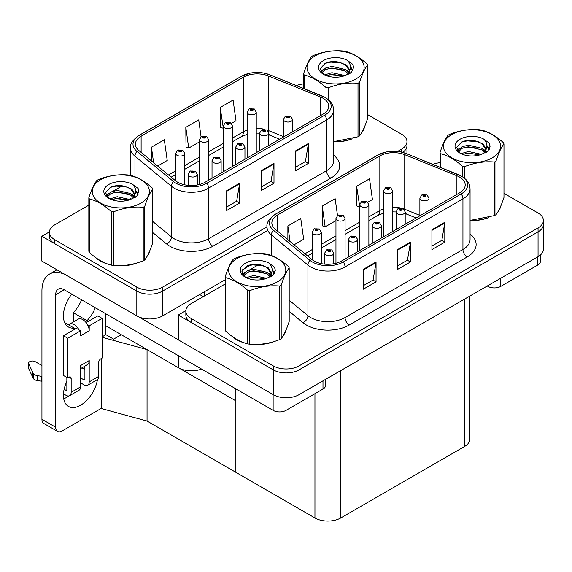 <?xml version="1.0" encoding="UTF-8"?>
<svg xmlns="http://www.w3.org/2000/svg" width="572" height="572" viewBox="0 0 572 572"><rect width="100%" height="100%" fill="white"/><g stroke="black" fill="none" stroke-linecap="round" stroke-linejoin="round"><path stroke-width="0.86" d="M201.551 369.054A18.232 10.525 180 0 1 178.507 367.753L105.534 325.625M225.268 279.722L162.605 315.901A18.232 10.525 0 0 1 136.822 315.901L41.849 261.068L41.849 236.257L136.822 291.091A18.232 10.525 0 0 0 162.605 291.091L266.995 230.816L162.605 291.091A18.232 10.525 0 0 1 136.822 291.091L54.74 243.701A18.232 10.525 0 0 1 49.399 236.257L49.399 232.289A18.232 10.525 0 0 0 54.74 239.732L136.822 287.123A18.232 10.525 0 0 0 162.605 287.123L266.995 226.848M49.414 231.889L41.849 236.257M402.717 152.402A18.232 10.525 0 0 0 406.964 145.653A18.232 10.525 0 0 1 402.717 152.402M242.449 269.805L251.265 264.714M102.095 336.844L105.877 334.656L113.614 339.125L121.264 334.706L113.614 339.125L105.534 334.463M147.047 421.049L147.047 349.592L235.871 400.879L235.871 472.336L147.047 421.049L101.58 408.594L101.58 358.379M102.095 337.28L147.047 349.592M225.268 283.941L191.184 303.618A18.232 10.525 0 0 0 185.843 311.061L185.843 315.029A18.232 10.525 0 0 0 191.184 322.472L273.259 369.862A18.232 10.525 0 0 0 299.042 369.862L538.059 231.867A18.232 10.525 0 0 0 543.4 224.424A18.232 10.525 0 0 1 538.059 231.867L299.042 369.862A18.232 10.525 0 0 1 273.259 369.862L178.285 315.029L178.285 339.839L273.259 394.673A18.232 10.525 0 0 0 299.042 394.673L538.059 256.678A18.232 10.525 0 0 0 543.4 249.235L543.4 220.456A18.232 10.525 0 0 0 538.059 213.013L503.968 193.329M185.85 310.667L178.285 315.029M469.912 296.024L469.912 439.039A18.232 10.525 180 0 1 464.578 446.482L340.726 517.982A18.232 10.525 180 0 1 314.943 517.982L235.871 472.336L235.871 388.867M95.831 257.7A29.172 16.838 0 0 0 100.164 260.896A29.172 16.838 0 0 0 107.944 264.107M323.066 98.262A19.448 11.225 180 0 1 328.764 106.206A19.448 11.225 180 0 1 323.066 114.143L205.148 182.225A19.448 11.225 180 0 1 175.468 180.723L138.939 150.6A19.448 11.225 180 0 1 135.421 144.165A19.448 11.225 180 0 1 141.112 136.222L243.393 77.177A19.448 11.225 180 0 1 268.304 75.919L320.47 97.004A19.448 11.225 180 0 1 323.066 98.262M324.782 97.269A21.879 12.634 0 0 0 321.864 95.853L269.698 74.768A21.879 12.634 0 0 0 264.443 73.202A21.879 12.634 0 0 0 249.85 73.202A21.879 12.634 0 0 0 241.677 76.183L139.396 135.235A21.879 12.634 0 0 0 136.944 151.408L173.473 181.524A21.879 12.634 0 0 0 206.864 183.212L324.782 115.136A21.879 12.634 0 0 0 324.782 97.269M226.719 190.655L226.719 210.503L239.611 203.06L239.611 183.212L226.719 190.655M226.719 206.985L236.651 201.251L239.561 183.877A4.862 2.81 -120 0 0 239.611 183.212M236.565 201.301L239.611 203.06M295.474 150.958L295.474 170.814L308.365 163.37L308.365 143.515L295.474 150.958M295.474 167.289L305.405 161.554L308.315 144.18A4.862 2.81 -120 0 0 308.365 143.515M305.319 161.604L308.365 163.37M261.097 170.806L261.097 190.655L273.988 183.212L273.988 163.363L261.097 170.806M261.097 187.137L271.028 181.403L273.938 164.028A4.862 2.81 -120 0 0 273.988 163.363M270.942 181.453L273.988 183.212M333.626 141.792A29.172 16.838 0 0 0 352.195 138.824M362.047 132.06A29.172 16.838 0 0 0 364.586 126.705M115.809 265.58A29.172 16.838 0 0 0 137.416 262.827M147.269 256.063A29.172 16.838 0 0 0 149.807 250.708M397.569 151.466L401.623 149.128A18.232 10.525 0 0 0 406.964 141.684A18.232 10.525 0 0 0 401.623 134.241L367.531 114.557M303.61 83.912A18.232 10.525 0 0 0 296.453 85.571M122.351 185.814L113.092 191.155M88.832 205.162L54.74 224.846A18.232 10.525 0 0 0 49.399 232.289M231.41 123.43L235.993 120.792L233.083 100.05L220.184 107.493L220.399 127.22M157.636 166.023L167.231 160.489L164.321 139.747L151.43 147.19L151.43 160.904M201.058 136.715L198.698 119.898L185.807 127.341L186.014 147.068M185.807 127.341L188.717 148.084L199.514 141.849M188.717 148.084L185.807 146.99M220.184 107.493L223.323 128.099M223.094 128.235L220.184 127.141M151.43 147.19L153.603 162.698M232.268 336.479A29.172 16.838 0 0 0 236.601 339.668A29.172 16.838 0 0 0 244.387 342.878M459.502 177.034A19.448 11.225 180 0 1 465.2 184.978A19.448 11.225 180 0 1 459.502 192.914L341.584 260.996A19.448 11.225 180 0 1 311.904 259.495L275.375 229.379A19.448 11.225 180 0 1 271.857 222.937A19.448 11.225 180 0 1 277.556 214.993L379.837 155.949A19.448 11.225 180 0 1 404.74 154.69L456.906 175.776A19.448 11.225 180 0 1 459.502 177.034M461.225 176.047A21.879 12.634 0 0 0 458.301 174.632L406.134 153.539A21.879 12.634 0 0 0 400.879 151.98A21.879 12.634 0 0 0 386.293 151.98A21.879 12.634 0 0 0 378.113 154.955L275.84 214.007A21.879 12.634 0 0 0 273.387 230.18L309.917 260.303A21.879 12.634 0 0 0 343.307 261.99L461.225 193.908A21.879 12.634 0 0 0 461.225 176.047M363.156 269.433L363.156 289.282L376.054 281.839L376.054 261.99L363.156 269.433M363.156 285.757L373.087 280.023L375.997 262.648A4.862 2.81 -120 0 0 376.054 261.99M373.001 280.073L376.054 281.839M431.917 229.737L431.917 249.585L444.809 242.142L444.809 222.293L431.917 229.737M431.917 246.06L441.849 240.326L444.759 222.951A4.862 2.81 -120 0 0 444.809 222.293M441.756 240.376L444.809 242.142M397.54 249.585L397.54 269.433L410.431 261.99L410.431 242.142L397.54 249.585M397.54 265.908L407.464 260.174L410.374 242.8A4.862 2.81 -120 0 0 410.431 242.142M407.378 260.224L410.431 261.99M470.062 220.563A29.172 16.838 0 0 0 488.638 217.596M498.484 210.832A29.172 16.838 0 0 0 501.029 205.477M252.245 344.351A29.172 16.838 0 0 0 273.852 341.598M283.705 334.834A29.172 16.838 0 0 0 286.25 329.479M185.843 311.061A18.232 10.525 0 0 0 191.184 318.504L273.259 365.894A18.232 10.525 0 0 0 299.042 365.894L538.059 227.899A18.232 10.525 0 0 0 543.4 220.456M440.047 162.691A18.232 10.525 0 0 0 432.897 164.343M258.787 264.586L249.535 269.934M367.853 202.202L372.429 199.564L369.519 178.821L356.628 186.265L356.835 205.992M294.079 244.795L303.675 239.26L300.765 218.518L287.873 225.961L287.873 239.675M337.501 215.487L335.142 198.67L322.25 206.113L322.458 225.84M322.25 206.113L325.161 226.855L335.957 220.62M325.161 226.855L322.25 225.768M356.628 186.265L359.759 206.878M359.538 207.007L356.628 205.92M287.873 225.961L290.047 241.47M184.82 184.849L184.82 153.439A4.555 2.631 180 0 1 182.01 155.87A4.555 2.631 180 0 1 177.041 155.298A4.555 2.631 180 0 1 175.704 153.439L177.527 150.279A3.039 1.83 57.8 0 1 179.143 150.364A1.516 0.879 0 0 0 179.193 151.58A1.516 0.879 0 0 0 181.338 151.58A1.516 0.879 0 0 0 181.338 150.336A1.516 0.879 0 0 0 179.236 150.314L180.874 150.958L179.837 151.208L179.143 150.364M179.858 151.215L179.858 150.701M179.236 150.314A3.039 1.673 -117.9 0 0 177.82 150.107A3.039 1.673 -117.9 0 0 177.685 150.193M179.815 151.194L179.815 150.722M197.326 184.978L197.326 174.403A4.555 2.631 180 0 1 194.516 176.834A4.555 2.631 180 0 1 189.547 176.262A4.555 2.631 180 0 1 188.209 174.403L190.033 171.242A3.039 1.83 57.8 0 1 191.649 171.328A1.516 0.879 0 0 0 191.699 172.544A1.516 0.879 0 0 0 193.844 172.544A1.516 0.879 0 0 0 193.844 171.3A1.516 0.879 0 0 0 191.742 171.278L193.379 171.922L192.342 172.172L191.649 171.328M192.356 172.179L192.356 171.664M191.742 171.278A3.039 1.673 -117.9 0 0 190.326 171.071A3.039 1.673 -117.9 0 0 190.19 171.157M192.342 172.172L192.321 171.686M321.264 263.62L321.264 232.211A4.555 2.631 180 0 1 318.447 234.642A4.555 2.631 180 0 1 313.485 234.07A4.555 2.631 180 0 1 312.148 232.211L313.964 229.05A3.039 1.83 57.8 0 1 315.587 229.136A1.516 0.879 0 0 0 315.63 230.352A1.516 0.879 0 0 0 317.782 230.352A1.516 0.879 0 0 0 317.782 229.107A1.516 0.879 0 0 0 315.68 229.086L317.138 229.479L316.273 229.98L316.295 229.472M315.68 229.086A3.039 1.673 -117.9 0 0 314.257 228.879A3.039 1.673 -117.9 0 0 314.121 228.964M316.259 229.965L315.587 229.136M316.273 229.98L316.259 229.494M333.769 263.749L333.769 253.174A4.555 2.631 180 0 1 330.952 255.605A4.555 2.631 180 0 1 325.99 255.04A4.555 2.631 180 0 1 324.653 253.174L326.469 250.014A3.039 1.83 57.8 0 1 328.092 250.1A1.516 0.879 0 0 0 328.135 251.315A1.516 0.879 0 0 0 330.287 251.315A1.516 0.879 0 0 0 330.287 250.078A1.516 0.879 0 0 0 328.185 250.05L329.815 250.693L328.778 250.944L328.092 250.1M328.8 250.951L328.8 250.436M328.185 250.05A3.039 1.673 -117.9 0 0 326.762 249.842A3.039 1.673 -117.9 0 0 326.626 249.928M328.764 250.929L328.764 250.457M357.579 251.766L357.579 239.432A4.555 2.631 180 0 1 354.762 241.863A4.555 2.631 180 0 1 349.792 241.291A4.555 2.631 180 0 1 348.462 239.432L350.278 236.265A3.039 1.83 57.8 0 1 351.894 236.358A1.516 0.879 0 0 0 351.944 237.573A1.516 0.879 0 0 0 354.089 237.573A1.516 0.879 0 0 0 354.089 236.329A1.516 0.879 0 0 0 351.995 236.3L353.446 236.701L352.588 237.201L352.609 236.694M351.995 236.3A3.039 1.673 -117.9 0 0 350.572 236.1A3.039 1.673 -117.9 0 0 350.436 236.186M352.567 237.187L351.894 236.358M352.588 237.201L352.567 236.715M381.381 238.016L381.381 225.69A4.555 2.631 180 0 1 378.571 228.121A4.555 2.631 180 0 1 373.602 227.549A4.555 2.631 180 0 1 372.265 225.69L374.088 222.522A3.039 1.83 57.8 0 1 375.704 222.615A1.516 0.879 0 0 0 375.747 223.824A1.516 0.879 0 0 0 377.899 223.824A1.516 0.879 0 0 0 377.899 222.587A1.516 0.879 0 0 0 375.797 222.558L377.434 223.209L376.397 223.452L375.704 222.615M376.412 223.466L376.412 222.944M375.797 222.558A3.039 1.673 -117.9 0 0 374.374 222.351A3.039 1.673 -117.9 0 0 374.245 222.444M376.376 223.445L376.376 222.966M405.191 224.274L405.191 211.94A4.555 2.631 180 0 1 402.373 214.371A4.555 2.631 180 0 1 397.411 213.799A4.555 2.631 180 0 1 396.074 211.94L397.89 208.78A3.039 1.83 57.8 0 1 399.513 208.866A1.516 0.879 0 0 0 399.556 210.081A1.516 0.879 0 0 0 401.708 210.081A1.516 0.879 0 0 0 401.708 208.837A1.516 0.879 0 0 0 399.606 208.816L401.237 209.459L400.2 209.709L399.513 208.866M400.221 209.717L400.221 209.202M399.606 208.816A3.039 1.673 -117.9 0 0 398.183 208.608A3.039 1.673 -117.9 0 0 398.048 208.694M400.2 209.709L400.185 209.223M429 210.532L429 198.198A4.555 2.631 180 0 1 426.183 200.629A4.555 2.631 180 0 1 421.214 200.057A4.555 2.631 180 0 1 419.884 198.198L421.7 195.031A3.039 1.83 57.8 0 1 423.316 195.123A1.516 0.879 0 0 0 423.366 196.339A1.516 0.879 0 0 0 425.511 196.339A1.516 0.879 0 0 0 425.511 195.095A1.516 0.879 0 0 0 423.416 195.066L425.046 195.717L424.009 195.967L423.316 195.123M424.031 195.974L424.031 195.46M423.416 195.066A3.039 1.673 -117.9 0 0 421.993 194.866A3.039 1.673 -117.9 0 0 421.857 194.952M423.988 195.953L423.988 195.481M221.135 172.987L221.135 160.66A4.555 2.631 180 0 1 218.325 163.091A4.555 2.631 180 0 1 213.356 162.519A4.555 2.631 180 0 1 212.019 160.66L213.835 157.493A3.039 1.83 57.8 0 1 215.458 157.586A1.516 0.879 0 0 0 215.501 158.794A1.516 0.879 0 0 0 217.653 158.794A1.516 0.879 0 0 0 217.653 157.557A1.516 0.879 0 0 0 215.551 157.529L217.188 158.179L216.144 158.423L215.458 157.586M216.166 158.437L216.166 157.922M215.551 157.529A3.039 1.673 -117.9 0 0 214.128 157.329A3.039 1.673 -117.9 0 0 214 157.414M216.144 158.423L216.13 157.944M244.945 159.245L244.945 146.911A4.555 2.631 180 0 1 242.128 149.342A4.555 2.631 180 0 1 237.158 148.777A4.555 2.631 180 0 1 235.828 146.911L237.645 143.751A3.039 1.83 57.8 0 1 239.268 143.837A1.516 0.879 0 0 0 239.31 145.052A1.516 0.879 0 0 0 241.463 145.052A1.516 0.879 0 0 0 241.463 143.815A1.516 0.879 0 0 0 239.361 143.786L240.991 144.43L239.954 144.68L239.268 143.837M239.975 144.695L239.975 144.173M239.361 143.786A3.039 1.673 -117.9 0 0 237.938 143.579A3.039 1.673 -117.9 0 0 237.802 143.665M239.954 144.68L239.94 144.194M268.747 145.502L268.747 133.169A4.555 2.631 180 0 1 265.937 135.6A4.555 2.631 180 0 1 260.968 135.028A4.555 2.631 180 0 1 259.631 133.169L261.454 130.008A3.039 1.83 57.8 0 1 263.07 130.094A1.516 0.879 0 0 0 263.12 131.31A1.516 0.879 0 0 0 265.265 131.31A1.516 0.879 0 0 0 265.265 130.066A1.516 0.879 0 0 0 263.163 130.044L264.622 130.437L263.763 130.938L263.778 130.43M263.163 130.044A3.039 1.673 -117.9 0 0 261.747 129.837A3.039 1.673 -117.9 0 0 261.611 129.923M263.742 130.924L263.07 130.094M263.763 130.938L263.742 130.452M292.557 131.753L292.557 119.426A4.555 2.631 180 0 1 289.747 121.857A4.555 2.631 180 0 1 284.777 121.285A4.555 2.631 180 0 1 283.44 119.426L285.256 116.259A3.039 1.83 57.8 0 1 286.879 116.352A1.516 0.879 0 0 0 286.922 117.56A1.516 0.879 0 0 0 289.075 117.56A1.516 0.879 0 0 0 289.075 116.323A1.516 0.879 0 0 0 286.972 116.295L288.61 116.945L287.566 117.189L287.587 116.681M286.972 116.295A3.039 1.673 -117.9 0 0 285.55 116.095A3.039 1.673 -117.9 0 0 285.421 116.18M287.552 117.181L286.879 116.352M287.566 117.189L287.552 116.702M208.63 180.209L208.63 139.697A4.555 2.631 180 0 1 205.82 142.128A4.555 2.631 180 0 1 200.851 141.556A4.555 2.631 180 0 1 199.514 139.697L201.33 136.529A3.039 1.83 57.8 0 1 202.953 136.622A1.516 0.879 0 0 0 202.996 137.831A1.516 0.879 0 0 0 205.148 137.831A1.516 0.879 0 0 0 205.148 136.594A1.516 0.879 0 0 0 203.046 136.565L204.683 137.216L203.639 137.459L202.953 136.622M203.661 137.473L203.661 136.951M203.046 136.565A3.039 1.673 -117.9 0 0 201.623 136.365A3.039 1.673 -117.9 0 0 201.494 136.451M203.639 137.459L203.625 136.973M232.439 166.466L232.439 125.947A4.555 2.631 180 0 1 229.622 128.378A4.555 2.631 180 0 1 224.66 127.806A4.555 2.631 180 0 1 223.323 125.947L225.139 122.787A3.039 1.83 57.8 0 1 226.762 122.873A1.516 0.879 0 0 0 226.805 124.088A1.516 0.879 0 0 0 228.957 124.088A1.516 0.879 0 0 0 228.957 122.844A1.516 0.879 0 0 0 226.855 122.823L228.485 123.466L227.449 123.716L226.762 122.873M227.47 123.724L227.47 123.209M226.855 122.823A3.039 1.673 -117.9 0 0 225.432 122.615A3.039 1.673 -117.9 0 0 225.297 122.701M227.434 123.702L227.434 123.23M256.242 152.724L256.242 112.205A4.555 2.631 180 0 1 253.432 114.636A4.555 2.631 180 0 1 248.462 114.064A4.555 2.631 180 0 1 247.125 112.205L248.949 109.037A3.039 1.83 57.8 0 1 250.565 109.13A1.516 0.879 0 0 0 250.615 110.346A1.516 0.879 0 0 0 252.76 110.346A1.516 0.879 0 0 0 252.76 109.102A1.516 0.879 0 0 0 250.658 109.073L252.295 109.724L251.258 109.974L250.565 109.13M251.28 109.981L251.28 109.466M250.658 109.073A3.039 1.673 -117.9 0 0 249.242 108.873A3.039 1.673 -117.9 0 0 249.106 108.959M251.258 109.974L251.237 109.488M345.073 258.98L345.073 218.468A4.555 2.631 180 0 1 342.256 220.899A4.555 2.631 180 0 1 337.287 220.327A4.555 2.631 180 0 1 335.957 218.468L337.773 215.301A3.039 1.83 57.8 0 1 339.389 215.394A1.516 0.879 0 0 0 339.439 216.609A1.516 0.879 0 0 0 341.584 216.609A1.516 0.879 0 0 0 341.584 215.365A1.516 0.879 0 0 0 339.489 215.337L341.119 215.987L340.083 216.23L339.389 215.394M340.104 216.245L340.104 215.73M339.489 215.337A3.039 1.673 -117.9 0 0 338.066 215.136A3.039 1.673 -117.9 0 0 337.93 215.222M340.061 216.223L340.061 215.751M368.876 245.238L368.876 204.719A4.555 2.631 180 0 1 366.066 207.15A4.555 2.631 180 0 1 361.096 206.585A4.555 2.631 180 0 1 359.759 204.719L361.583 201.558A3.039 1.83 57.8 0 1 363.199 201.651A1.516 0.879 0 0 0 363.249 202.86A1.516 0.879 0 0 0 365.394 202.86A1.516 0.879 0 0 0 365.394 201.623A1.516 0.879 0 0 0 363.291 201.594L364.929 202.238L363.892 202.488L363.906 201.98M363.291 201.594A3.039 1.673 -117.9 0 0 361.869 201.387A3.039 1.673 -117.9 0 0 361.74 201.473M363.871 202.481L363.199 201.651M363.892 202.488L363.871 202.002M392.685 231.496L392.685 190.977A4.555 2.631 180 0 1 389.868 193.407A4.555 2.631 180 0 1 384.906 192.835A4.555 2.631 180 0 1 383.569 190.977L385.385 187.816A3.039 1.83 57.8 0 1 387.008 187.902A1.516 0.879 0 0 0 387.051 189.117A1.516 0.879 0 0 0 389.203 189.117A1.516 0.879 0 0 0 389.203 187.873A1.516 0.879 0 0 0 387.101 187.852L388.56 188.245L387.694 188.746L387.716 188.238M387.101 187.852A3.039 1.673 -117.9 0 0 385.678 187.645A3.039 1.673 -117.9 0 0 385.542 187.73M387.68 188.731L387.008 187.902M387.694 188.746L387.68 188.26M500.8 278.192L500.8 286.379L537.759 265.043L537.759 256.849M540.433 254.998L540.433 261.318A9.116 5.262 180 0 1 537.759 265.043M500.8 286.379A9.116 5.262 180 0 1 487.909 286.379L487.909 285.635M487.265 286.007L487.909 286.379M68.947 395.931A24.31 14.035 -60 0 1 66.86 397.283A24.31 14.035 -60 0 1 63.714 398.763M97.462 379.565A24.31 14.035 -60 0 1 80.609 405.219A24.31 14.035 -60 0 1 68.454 406.427A24.31 14.035 -60 0 1 66.86 381.402M74.167 329.551L74.167 328.099L64.679 322.622M95.331 307.729A24.31 14.035 -60 0 1 87.058 320.656L87.058 322.107M87.058 320.656L73.302 312.72L73.302 322M286.021 397.754L286.021 410.381L322.98 389.039L322.98 380.852M203.296 296.625L199.649 294.516M178.285 339.747L138.388 316.709M81.581 299.785A24.31 14.035 -60 0 1 73.302 312.72M84.034 366.631A24.31 14.035 -60 0 1 84.005 368.969M55.684 427.255A9.116 5.262 120 0 0 57.572 431.424L43.822 423.487A9.116 5.262 -60 0 1 41.935 419.312L55.684 427.255L55.684 294.766A12.155 7.014 60 0 1 58.201 289.196A12.155 7.014 60 0 1 64.279 289.804L273.13 410.381L273.13 394.601M65.616 274.789A36.465 21.05 -120 0 0 49.485 274.102A36.465 21.05 -120 0 0 41.935 290.79L41.935 419.312M57.572 431.424A9.116 5.262 120 0 0 62.133 430.973L99.092 409.638A9.116 5.262 120 0 0 101.58 407.622M74.167 328.099A24.31 14.035 -60 0 1 68.454 327.027A24.31 14.035 -60 0 1 71.736 294.101M105.534 334.856L105.534 313.62M325.647 379.315L325.647 385.321A9.116 5.262 180 0 1 322.98 389.039M286.021 410.381A9.116 5.262 180 0 1 273.13 410.381M78.972 329.844L80.609 330.788L67.718 338.231L63.42 335.75L76.312 328.307L78.972 329.844A9.116 5.262 -120 0 0 74.167 324.589A9.116 5.262 -120 0 0 69.605 324.131A9.116 5.262 -120 0 0 68.69 324.939M87.566 324.882L89.203 325.825L89.203 330.788A9.116 5.262 -120 0 0 87.566 324.882A9.116 5.262 -120 0 0 82.761 319.626A9.116 5.262 -120 0 0 78.2 319.169L69.605 324.131M63.463 393.836L66.002 395.295A7.293 4.211 -120 0 0 69.648 395.66A7.293 4.211 -120 0 0 71.157 392.321L80.609 386.858L80.609 365.522L89.203 360.56L89.203 381.896L98.656 376.44L98.656 362.548A3.039 1.752 -60 0 1 100.808 358.823L102.095 358.079L102.095 318.382L97.798 315.901L86.115 322.651M80.609 386.858A7.293 4.211 60 0 1 79.1 390.197L69.648 395.66M41.935 365.522L35.228 361.647A3.882 2.238 180 0 0 30.995 361.161A3.882 2.238 180 0 0 28.6 363.234L28.6 368.196A3.882 2.238 0 0 0 28.729 368.776L33.333 378.564A6.077 3.511 0 0 0 37.48 380.594L37.48 375.632L41.935 376.44M80.609 368.604L87.316 364.736A9.116 5.262 -120 0 0 89.203 360.56M84.906 366.123L84.906 379.415A1.216 0.701 60 0 1 84.656 379.972A1.216 0.701 60 0 1 84.048 379.915L84.906 379.415M80.609 377.928L84.048 379.915M98.656 376.44A7.293 4.211 60 0 1 97.147 379.779L87.695 385.235A7.293 4.211 -120 0 1 84.048 384.877L80.609 382.89M87.695 385.235A7.293 4.211 -120 0 0 89.203 381.896M89.203 330.788L80.609 335.75L80.609 330.788M66.86 377.434L66.86 389.839A1.216 0.701 60 0 1 66.609 390.397A1.216 0.701 60 0 1 66.002 390.333L66.86 389.839M63.42 335.75L63.42 375.447L67.718 377.928L69.005 377.184A3.039 1.752 -60 0 1 70.528 377.034A3.039 1.752 -60 0 1 71.157 378.428L71.157 392.321M84.906 369.491L81.989 367.81M102.095 318.382L89.203 325.825M67.718 338.231L67.718 377.928M41.935 381.402L41.527 381.166L41.527 376.204M64.128 389.253L66.002 390.333M41.527 381.166L37.48 380.594M37.48 375.632A6.077 3.511 0 0 1 33.333 373.602L28.729 363.813A3.882 2.238 180 0 1 28.6 363.234M33.333 373.602L33.333 378.564M32.525 371.979L32.525 376.941M363.585 129.015A28.865 16.667 180 0 1 363.27 129.68M349.299 139.647A28.865 16.667 180 0 1 334.584 141.641M285.242 331.789A28.865 16.667 180 0 1 284.928 332.454M270.956 342.421A28.865 16.667 180 0 1 256.242 344.415M240.791 341.463A28.865 16.667 180 0 1 236.815 339.546A28.865 16.667 180 0 1 234.198 337.809M148.799 253.017A28.865 16.667 180 0 1 148.491 253.682M134.52 263.649A28.865 16.667 180 0 1 119.798 265.644M104.354 262.691A28.865 16.667 180 0 1 100.379 260.775A28.865 16.667 180 0 1 97.762 259.037M500.021 207.786A28.865 16.667 180 0 1 499.713 208.451M485.735 218.418A28.865 16.667 180 0 1 471.021 220.413M315.372 55.763A28.564 16.488 -0 0 0 315.372 79.086A28.564 16.488 -0 0 0 355.77 79.086A28.564 16.488 -0 0 0 355.77 55.763A28.564 16.488 -0 0 0 315.372 55.763M333.626 141.649L358 136.808A32.819 18.947 -0 0 0 358.773 136.379A32.819 18.947 -0 0 0 359.523 135.929C362.183 132.604 364.85 126.855 367.531 118.676L367.531 65.129A32.819 18.947 -0 0 0 366.974 63.928C359.666 57.307 352.373 53.096 345.102 51.301A32.819 18.947 -0 0 0 343.021 50.979C333.018 50.121 323.058 51.666 313.134 55.598A32.819 18.947 -0 0 0 312.362 56.035A32.819 18.947 -0 0 0 311.618 56.478C308.937 59.853 306.27 65.601 303.61 73.731A32.819 18.947 -0 0 0 304.168 74.932L304.168 88.689M326.04 97.948L326.04 87.559C318.733 80.938 311.44 76.727 304.168 74.932M326.04 87.559A32.819 18.947 -0 0 0 328.121 87.881L328.121 99.449M358 136.808L358 83.262C348.083 82.389 338.123 83.934 328.121 87.881M358 83.262A32.819 18.947 -0 0 0 358.773 82.826A32.819 18.947 -0 0 0 359.523 82.382L359.523 135.929M345.023 75.59L331.974 72.708L324.574 74.896M343.2 76.183L331.974 74.281L326.233 75.611M348.591 72.83L345.395 69.527L331.974 66.402L325.747 67.954L322.15 71.028L321.678 72.694M348.083 73.616L345.395 71.107L331.974 67.982L325.747 69.527L321.964 73.001M346.861 74.982L348.991 72.029L349.463 69.948L346.668 65.122L339.046 62.176C333.848 61.118 329.222 61.483 325.175 63.277L320.284 68.611L323.566 74.324M348.727 74.153L349.463 71.193M349.421 70.563L345.395 64.8L339.41 62.248M323.566 60.489A16.981 9.803 -0 0 0 323.566 74.353A16.981 9.803 -0 0 0 344.787 75.654L351.408 72.444L353.639 67.424L352.881 64.429L347.311 60.346A16.981 9.803 -0 0 0 323.566 60.489M347.311 60.346C350.85 63.942 351.408 67.832 348.991 72.015M303.61 88.46L303.61 73.731M367.531 65.129C364.872 68.454 362.205 74.203 359.523 82.382M341.956 75.654L330.895 74.71L326.49 75.511M350.043 73.416L349.263 72.794M348.791 72.458L348.005 71.936M341.956 69.355L330.895 68.404L326.49 69.205M322.236 70.871L320.942 71.672M352.802 70.57L350.472 67.503M341.999 63.063L330.895 62.105L324.975 63.37M353.639 67.582L352.881 64.429M350.543 73.087L349.399 72.115M349.063 71.858L346.339 70.227M323.309 69.548L320.649 71.092M352.995 70.192L350.464 66.717M237.03 258.537A28.564 16.488 -0 0 0 237.03 281.86A28.564 16.488 -0 0 0 277.427 281.86A28.564 16.488 -0 0 0 277.427 258.537A28.564 16.488 -0 0 0 237.03 258.537M234.027 258.809A32.819 18.947 -0 0 0 233.276 259.252C230.595 262.627 227.928 268.375 225.268 276.505A32.819 18.947 -0 0 0 225.826 277.706L225.826 331.252C233.097 337.859 240.39 342.07 247.705 343.886A32.819 18.947 -0 0 0 249.778 344.208C259.702 345.073 269.662 343.536 279.665 339.582A32.819 18.947 -0 0 0 280.437 339.153A32.819 18.947 -0 0 0 281.181 338.703C283.841 335.378 286.508 329.629 289.189 321.45L289.189 267.903A32.819 18.947 -0 0 0 288.631 266.702C281.324 260.081 274.031 255.87 266.759 254.075A32.819 18.947 -0 0 0 264.679 253.753C254.676 252.895 244.716 254.44 234.799 258.372A32.819 18.947 -0 0 0 234.027 258.809M247.705 343.886L247.705 290.333C240.39 283.712 233.097 279.501 225.826 277.706M247.705 290.333A32.819 18.947 -0 0 0 249.778 290.655L249.778 344.208M279.665 339.582L279.665 286.036C269.741 285.163 259.781 286.708 249.778 290.655M279.665 286.036A32.819 18.947 -0 0 0 280.437 285.6A32.819 18.947 -0 0 0 281.181 285.156L281.181 338.703M225.268 276.505L225.268 330.058A32.819 18.947 -0 0 0 225.826 331.252M266.681 278.364L253.632 275.482L246.232 277.67M264.865 278.957L253.632 277.055L247.898 278.385M270.256 275.611L267.053 272.308L253.632 269.176L247.404 270.728L243.808 273.802L243.343 275.468M269.741 276.39L267.053 273.881L253.632 270.756L247.404 272.308L243.622 275.775M268.518 277.756L270.649 274.803L271.121 272.722L268.325 267.896L260.703 264.95C255.505 263.892 250.886 264.264 246.832 266.052L241.942 271.385L245.224 277.098M270.392 276.934L271.121 273.967M271.078 273.337L267.053 267.582L261.068 265.022M245.224 263.27A16.981 9.803 -0 0 0 245.224 277.134A16.981 9.803 -0 0 0 266.452 278.428L273.073 275.218L275.304 270.198L274.539 267.203L268.976 263.12A16.981 9.803 -0 0 0 245.224 263.27M268.976 263.12C272.508 266.716 273.073 270.606 270.649 274.789M289.189 267.903C286.536 271.228 283.862 276.977 281.181 285.156M263.62 278.428L252.552 277.484L248.148 278.285M271.7 276.197L270.921 275.568M270.456 275.232L269.662 274.717M263.62 272.129L252.552 271.178L248.148 271.979M243.894 273.645L242.6 274.446M274.46 273.344L272.129 270.277M263.663 265.837L252.552 264.879L246.632 266.144M275.296 270.356L274.539 267.203M272.208 275.861L271.064 274.889M270.72 274.632L268.003 273.008M244.966 272.322L242.306 273.866M274.653 272.966L272.129 269.491M100.593 179.765A28.564 16.488 -0 0 0 100.593 203.089A28.564 16.488 -0 0 0 140.991 203.089A28.564 16.488 -0 0 0 140.991 179.765A28.564 16.488 -0 0 0 100.593 179.765M97.583 180.037A32.819 18.947 -0 0 0 96.84 180.48C94.158 183.855 91.484 189.604 88.832 197.733A32.819 18.947 -0 0 0 89.389 198.934L89.389 252.481C96.661 259.087 103.954 263.292 111.261 265.115A32.819 18.947 -0 0 0 113.342 265.437C123.259 266.302 133.219 264.757 143.222 260.811A32.819 18.947 -0 0 0 143.994 260.382A32.819 18.947 -0 0 0 144.745 259.931C147.404 256.606 150.071 250.858 152.753 242.678L152.753 189.132A32.819 18.947 -0 0 0 152.195 187.931C144.88 181.31 137.595 177.098 130.316 175.304A32.819 18.947 -0 0 0 128.242 174.982C118.24 174.124 108.28 175.668 98.355 179.601A32.819 18.947 -0 0 0 97.583 180.037M111.261 265.115L111.261 211.561C103.954 204.94 96.661 200.729 89.389 198.934M111.261 211.561A32.819 18.947 -0 0 0 113.342 211.883L113.342 265.437M143.222 260.811L143.222 207.264C133.305 206.392 123.345 207.936 113.342 211.883M143.222 207.264A32.819 18.947 -0 0 0 143.994 206.828A32.819 18.947 -0 0 0 144.745 206.385L144.745 259.931M88.832 197.733L88.832 251.287A32.819 18.947 -0 0 0 89.389 252.481M130.244 199.592L117.196 196.711L109.795 198.899M128.421 200.186L117.196 198.284L111.454 199.614M133.812 196.832L130.616 193.529L117.196 190.405L110.968 191.956L107.372 195.023L106.9 196.697M133.297 197.619L130.616 195.109L117.196 191.977L110.968 193.529L107.186 197.004M132.082 198.984L134.213 196.024L134.685 193.944L131.889 189.125L124.267 186.179C119.069 185.121 114.443 185.485 110.396 187.28L105.498 192.614L108.787 198.327A16.981 9.803 -0 0 0 130.008 199.657L136.629 196.446L138.86 191.427L138.102 188.431L132.532 184.348A16.981 9.803 -0 0 0 108.787 184.491A16.981 9.803 -0 0 0 108.78 198.355M133.948 198.155L134.685 195.195M134.642 194.566L130.616 188.803L124.632 186.25M132.532 184.348C136.072 187.945 136.629 191.834 134.213 196.017M152.753 189.132C150.093 192.457 147.426 198.205 144.745 206.385M127.177 199.657L116.116 198.713L111.712 199.514M135.257 197.419L134.484 196.797M134.012 196.461L133.226 195.939M127.177 193.357L116.116 192.406L111.712 193.207M107.457 194.873L106.156 195.674M138.024 194.573L135.693 191.506M127.22 187.065L116.116 186.107L110.189 187.373M138.86 191.584L138.102 188.431M135.764 197.09L134.62 196.117M134.284 195.86L131.56 194.23M108.53 193.55L105.863 195.095M138.209 194.194L135.686 190.719M451.816 134.534A28.564 16.488 -0 0 0 451.816 157.858A28.564 16.488 -0 0 0 492.206 157.858A28.564 16.488 -0 0 0 492.206 134.534A28.564 16.488 -0 0 0 451.816 134.534M470.062 220.42L494.444 215.58A32.819 18.947 -0 0 0 495.216 215.151A32.819 18.947 -0 0 0 495.967 214.707C498.62 211.383 501.294 205.627 503.968 197.454L503.968 143.901A32.819 18.947 -0 0 0 503.417 142.7C496.103 136.079 488.81 131.867 481.538 130.073A32.819 18.947 -0 0 0 479.458 129.751C469.462 128.893 459.495 130.437 449.578 134.37A32.819 18.947 -0 0 0 448.805 134.806A32.819 18.947 -0 0 0 448.055 135.249C445.373 138.624 442.707 144.373 440.047 152.502A32.819 18.947 -0 0 0 440.604 153.704L440.604 167.46M462.483 176.719L462.483 166.33C455.169 159.71 447.883 155.498 440.604 153.704M462.483 166.33A32.819 18.947 -0 0 0 464.557 166.652L464.557 178.221M494.444 215.58L494.444 162.033C484.52 161.161 474.56 162.705 464.557 166.652M494.444 162.033A32.819 18.947 -0 0 0 495.216 161.597A32.819 18.947 -0 0 0 495.967 161.154L495.967 214.707M481.46 154.361L468.418 151.48L461.011 153.668M479.643 154.955L468.418 153.053L462.676 154.383M485.035 151.609L481.831 148.305L468.418 145.174L462.183 146.725L458.594 149.8L458.122 151.466M484.52 152.388L481.831 149.878L468.418 146.754L462.183 148.305L458.401 151.773M483.297 153.754L485.428 150.801L485.9 148.72L483.111 143.894L475.482 140.955C470.284 139.89 465.665 140.262 461.611 142.049L456.721 147.383L460.002 153.096M485.17 152.931L485.9 149.971M485.864 149.335L481.831 143.579L475.847 141.019M460.002 139.268A16.981 9.803 -0 0 0 460.002 153.132A16.981 9.803 -0 0 0 481.231 154.433L487.852 151.215L490.082 146.196L489.317 143.2L483.755 139.118A16.981 9.803 -0 0 0 460.002 139.268M483.755 139.118C487.294 142.714 487.852 146.604 485.428 150.793M440.047 167.231L440.047 152.502M503.968 143.901C501.315 147.226 498.641 152.974 495.967 161.154M478.399 154.426L467.331 153.482L462.934 154.283M486.479 152.195L485.707 151.566M485.235 151.23L484.441 150.715M478.399 148.127L467.331 147.176L462.934 147.976M458.672 149.642L457.378 150.443M489.239 149.342L486.908 146.282M478.442 141.835L467.331 140.876L461.411 142.142M490.082 146.353L489.317 143.2M486.986 151.859L485.842 150.886M485.499 150.629L482.782 149.006M459.745 148.32L457.085 149.864M489.432 148.963L486.908 145.488M178.507 367.753L178.507 355.748M136.822 315.901L136.822 287.123M162.605 315.901L162.605 287.123M204.29 296.053L204.29 291.834M273.259 394.673L273.259 365.894M299.042 394.673L299.042 365.894M538.059 256.678L538.059 227.899M464.578 446.482L464.578 299.106M340.726 517.982L340.726 370.606M314.943 517.982L314.943 393.679M333.626 155.219A30.387 17.546 180 0 1 330.802 178.157L212.884 246.232A6.077 3.511 60 0 1 208.587 238.789L326.505 170.713A24.31 14.035 0 0 0 333.626 160.789L333.626 110.174A24.31 14.035 180 0 1 326.505 120.099A6.077 3.511 -120 0 0 324.782 115.136M212.884 246.232A30.387 17.546 180 0 1 169.905 246.232A30.387 17.546 180 0 1 166.502 243.894L152.753 232.554M173.473 181.524A6.077 4.061 129.5 0 0 171.486 186.3L171.486 236.915A24.31 14.035 0 0 0 174.203 238.789A24.31 14.035 0 0 0 208.587 238.789L208.587 188.174A24.31 14.035 180 0 1 171.486 186.3L134.956 156.185A24.31 14.035 180 0 1 130.559 148.134L130.559 175.361M322.243 96.01A6.077 2.846 112 0 0 322.05 95.917A6.077 2.846 112 0 0 321.864 95.853M249.85 73.202L241.212 76.376A6.077 3.511 60 0 1 241.677 76.183M139.396 135.235A6.077 3.511 -120 0 0 138.939 135.428C132.597 140.011 129.801 144.244 130.559 148.134M136.944 151.408A6.077 4.061 129.5 0 0 134.956 156.185L134.956 176.784M270.055 74.911A6.077 2.846 112 0 0 269.884 74.825A6.077 2.846 112 0 0 269.698 74.768M206.864 183.212A6.077 3.511 60 0 1 208.587 188.174L326.505 120.099L326.505 170.713A6.077 3.511 60 0 0 330.802 178.157M124.86 200.944A30.387 17.546 180 0 1 125.482 199.242M401.623 149.128L401.623 152.138M54.74 239.732L54.74 243.701M134.956 194.63L134.956 197.605M130.559 198.749A24.31 14.035 0 0 0 130.595 199.492M152.753 221.471L171.486 236.915A6.077 4.061 -50.5 0 1 166.502 243.894M141.112 136.222L141.112 152.402M320.47 97.004L320.47 115.644M268.304 75.919L268.304 130.502A19.448 11.225 0 0 0 266.895 129.98M283.44 136.622L268.304 130.502A10.94 5.127 -68 0 0 268.347 131.517M264.293 129.251A19.448 11.225 0 0 0 256.242 128.478M247.125 130.073A19.448 11.225 0 0 0 243.393 131.76L232.439 138.081M243.393 77.177L243.393 131.76A10.94 6.313 60 0 1 241.127 136.765L232.439 141.785M223.323 143.343L208.63 151.83M199.514 157.093L184.82 165.573M175.704 170.835L168.511 174.989M279.679 139.189L270.477 135.471A10.94 5.127 -68 0 1 268.747 133.448M261.097 171.436L273.938 164.028M295.474 151.587L308.315 144.18M226.719 191.284L239.561 183.877M470.062 233.998A30.387 17.546 180 0 1 467.238 256.928L349.32 325.003A6.077 3.511 60 0 1 345.023 317.56L462.941 249.485A24.31 14.035 0 0 0 470.062 239.561L470.062 188.946A24.31 14.035 180 0 1 462.941 198.87A6.077 3.511 -120 0 0 461.225 193.908M349.32 325.003A30.387 17.546 180 0 1 306.349 325.003A30.387 17.546 180 0 1 302.945 322.665L289.189 311.325M309.917 260.303A6.077 4.061 129.5 0 0 307.922 265.072L307.922 315.687A24.31 14.035 0 0 0 310.646 317.56A24.31 14.035 0 0 0 345.023 317.56L345.023 266.952A24.31 14.035 180 0 1 307.922 265.072L271.393 234.956A24.31 14.035 180 0 1 266.995 226.905L266.995 254.14M458.68 174.789A6.077 2.846 112 0 0 458.487 174.689A6.077 2.846 112 0 0 458.301 174.632M386.293 151.98L377.656 155.148A6.077 3.511 60 0 1 378.113 154.955M275.84 214.007A6.077 3.511 -120 0 0 275.375 214.2C269.033 218.783 266.245 223.016 266.995 226.905M273.387 230.18A6.077 4.061 129.5 0 0 271.393 234.956L271.393 255.555M406.499 153.682A6.077 2.846 112 0 0 406.32 153.596A6.077 2.846 112 0 0 406.134 153.539M343.307 261.99A6.077 3.511 60 0 1 345.023 266.952L462.941 198.87L462.941 249.485A6.077 3.511 60 0 0 467.238 256.928M261.297 279.715A30.387 17.546 180 0 1 261.983 277.885M191.184 318.504L191.184 322.472M271.393 273.402L271.393 276.383M266.995 277.52A24.31 14.035 0 0 0 267.031 278.264M289.189 300.243L307.922 315.687A6.077 4.061 -50.5 0 1 302.945 322.665M277.556 214.993L277.556 231.174M456.906 175.776L456.906 194.416M404.74 154.69L404.74 209.273A19.448 11.225 0 0 0 403.332 208.751M419.884 215.394L404.74 209.273A10.94 5.127 -68 0 0 404.783 210.289M400.729 208.029A19.448 11.225 0 0 0 392.685 207.257M383.569 208.844A19.448 11.225 0 0 0 379.837 210.532L368.876 216.859M379.837 155.949L379.837 210.532A10.94 6.313 60 0 1 377.57 215.537L368.876 220.556M359.759 222.122L345.073 230.602M335.957 235.864L321.264 244.344M312.148 249.607L304.955 253.761M416.123 217.961L406.914 214.243A10.94 5.127 -68 0 1 405.191 212.219M397.54 250.214L410.374 242.8M431.917 230.366L444.759 222.951M363.156 270.063L375.997 262.648M64.279 289.804L55.684 294.766M71.157 378.428L69.005 377.184M28.729 363.813L28.729 368.776M406.964 153.861L406.964 141.684M333.626 110.174C333.219 105.999 332.875 102.552 325.246 97.469L269.884 74.825L264.443 73.202M241.212 76.376L138.939 135.428M270.477 135.471L268.747 134.842M259.631 150.765L259.631 133.169L256.242 133.104M247.125 134.363L241.127 136.765M223.323 147.047L208.63 155.527M199.514 160.789L184.82 169.276M175.704 174.539L171.15 177.163M470.062 188.946C469.662 184.77 469.319 181.324 461.683 176.24L406.32 153.596L400.879 151.98M377.656 155.148L275.375 214.2M406.914 214.243L405.191 213.613M396.074 229.536L396.074 211.94L392.685 211.876M383.569 213.134L377.57 215.537M359.759 225.818L345.073 234.298M335.957 239.561L321.264 248.048M312.148 253.31L307.593 255.941M184.82 153.439L182.861 150.186L177.82 150.107M175.704 180.916L175.704 153.439M197.326 174.403L195.367 171.15L190.326 171.071M188.209 185.357L188.209 174.403M321.264 232.211L319.298 228.957L314.257 228.879M312.148 259.688L312.148 232.211M333.769 253.174L331.803 249.921L326.762 249.842M324.653 264.128L324.653 253.174M357.579 239.432L355.612 236.179L350.572 236.1M348.462 257.028L348.462 239.432M381.381 225.69L379.415 222.436L374.374 222.351M372.265 243.279L372.265 225.69M405.191 211.94L403.224 208.687L398.183 208.608M429 198.198L427.034 194.945L421.993 194.866M419.884 215.794L419.884 198.198M221.135 160.66L219.169 157.407L214.128 157.329M212.019 178.257L212.019 160.66M244.945 146.911L242.978 143.665L237.938 143.579M235.828 164.507L235.828 146.911M268.747 133.169L266.788 129.915L261.747 129.837M292.557 119.426L290.59 116.173L285.55 116.095M283.44 137.015L283.44 119.426M208.63 139.697L206.664 136.443L201.623 136.365M199.514 184.484L199.514 139.697M232.439 125.947L230.473 122.694L225.432 122.615M223.323 171.729L223.323 125.947M256.242 112.205L254.283 108.952L249.242 108.873M247.125 157.986L247.125 112.205M345.073 218.468L343.107 215.215L338.066 215.136M335.957 263.256L335.957 218.468M368.876 204.719L366.917 201.473L361.869 201.387M359.759 250.5L359.759 204.719M392.685 190.977L390.719 187.723L385.678 187.645M383.569 236.758L383.569 190.977M49.485 274.102L56.95 269.791"/></g></svg>
